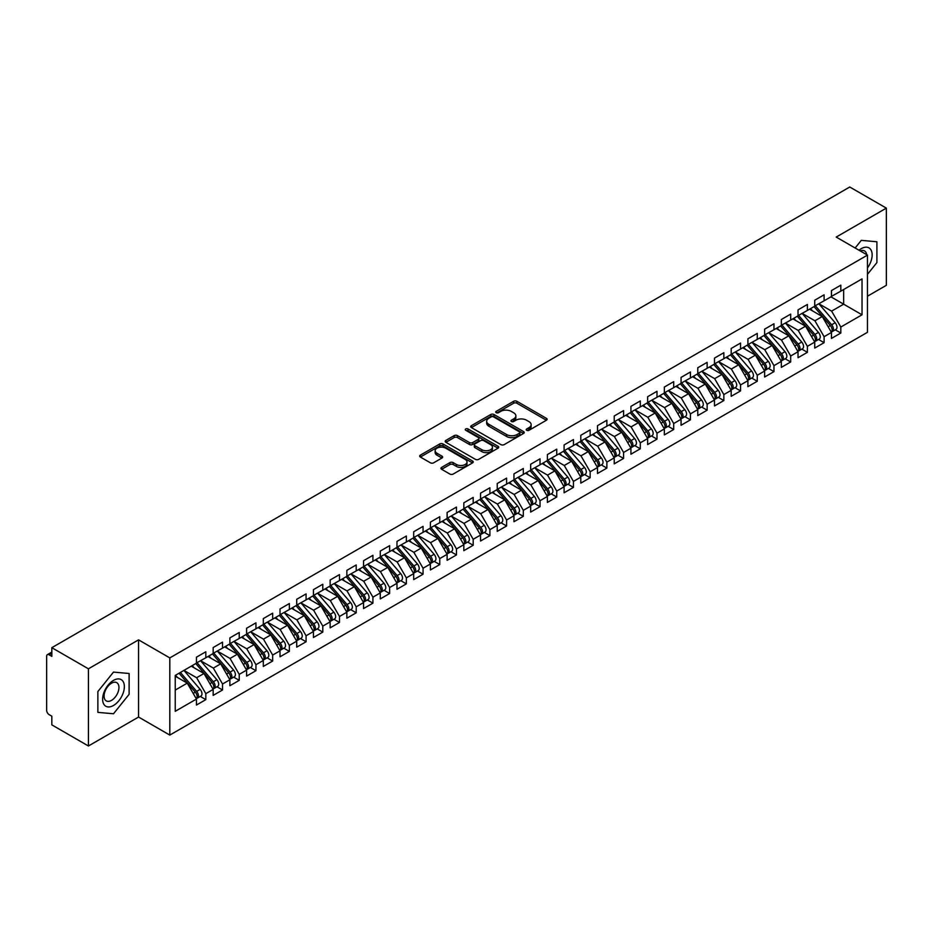 <?xml version="1.0" encoding="UTF-8"?>
<svg xmlns="http://www.w3.org/2000/svg" width="933" height="933" viewBox="0 0 933 933"><rect width="100%" height="100%" fill="white"/><g stroke="black" fill="none" stroke-linecap="round" stroke-linejoin="round"><path stroke-width="1.4" d="M526.702 430.3A1.621 0.933 0 0 0 528.999 430.3L546.423 420.235A2.321 1.341 0 0 0 547.111 419.29A2.321 1.341 0 0 0 546.423 418.346L516.905 401.295A2.321 1.341 0 0 0 513.628 401.295L496.193 411.36A1.621 0.933 0 0 0 495.726 412.024A1.621 0.933 0 0 0 496.193 412.689A1.621 0.933 0 0 0 498.49 412.689L500.753 411.383A7.417 4.28 0 0 1 511.249 411.383L513.71 412.806A7.417 4.28 0 0 1 515.879 415.838A7.417 4.28 0 0 1 513.71 418.87L511.447 420.165A1.621 0.933 0 0 0 510.969 420.83A1.621 0.933 0 0 0 511.447 421.494A1.621 0.933 0 0 0 513.745 421.494L516.007 420.188A7.417 4.28 0 0 1 526.504 420.188L528.964 421.611A7.417 4.28 0 0 1 531.134 424.643A7.417 4.28 0 0 1 528.964 427.676L526.702 428.97A1.621 0.933 0 0 0 526.224 429.635A1.621 0.933 0 0 0 526.702 430.3L526.702 428.97M441.612 467.398A2.321 1.341 0 0 0 440.936 468.343A2.321 1.341 0 0 0 441.612 469.287L449.904 474.069A2.321 1.341 0 0 0 453.181 474.069L472.541 462.896A2.321 1.341 0 0 0 473.218 461.952A2.321 1.341 0 0 0 472.541 461.007L443.012 443.956A2.321 1.341 0 0 0 439.735 443.956L420.375 455.141A2.321 1.341 0 0 0 419.698 456.085A2.321 1.341 0 0 0 420.375 457.03L430.381 462.803A2.321 1.341 0 0 0 433.658 462.803L441.95 458.021A2.321 1.341 0 0 0 442.627 457.077A2.321 1.341 0 0 0 441.95 456.132L436.982 453.263A6.204 3.58 0 0 1 435.163 450.732A6.204 3.58 0 0 1 439 447.42A6.204 3.58 0 0 1 445.764 448.202L465.194 459.421A6.204 3.58 0 0 1 467.013 461.952A6.204 3.58 0 0 1 463.188 465.264A6.204 3.58 0 0 1 456.424 464.482L453.181 462.616A2.321 1.341 0 0 0 449.904 462.616L441.612 467.398L441.612 469.287M867.468 296.216L886.35 285.311L886.35 208.129L849.753 187.008L51.828 647.689L51.828 656.365L49.157 654.826A3.545 2.041 -120 0 0 47.385 654.651A3.545 2.041 -120 0 0 46.65 656.272L46.65 710.293A3.545 2.041 -120 0 0 49.157 714.643L51.828 716.182L51.828 724.871L88.425 745.992L138.562 717.045L169.806 735.087L169.806 657.905L138.562 639.863L88.425 668.809L51.828 647.689M886.35 208.129L836.213 237.075L867.468 255.117L169.806 657.905M500.916 444.621A2.321 1.341 0 0 0 504.193 444.621L523.553 433.448A2.321 1.341 0 0 0 524.229 432.504A2.321 1.341 0 0 0 523.553 431.559L494.024 414.509A2.321 1.341 0 0 0 490.746 414.509L471.387 425.681A2.321 1.341 0 0 0 470.71 426.626A2.321 1.341 0 0 0 471.387 427.582L500.916 444.621M466.372 430.649A1.621 0.933 0 0 1 468.028 430.883L468.028 428.947L498.047 446.277A2.321 1.341 0 0 1 498.723 447.234A2.321 1.341 0 0 1 498.047 448.178L478.687 459.351A2.321 1.341 0 0 1 475.41 459.351L445.881 442.3L445.881 440.411A2.321 1.341 0 0 0 445.204 441.356A2.321 1.341 0 0 0 445.881 442.3M445.881 440.411L454.161 435.629A2.321 1.341 0 0 1 457.45 435.629L469.416 442.545A2.321 1.341 0 0 0 472.704 442.545L478.197 439.373A2.321 1.341 0 0 0 478.874 438.417A2.321 1.341 0 0 0 478.197 437.472L465.73 430.276A1.621 0.933 0 0 1 465.252 429.612A1.621 0.933 0 0 1 466.255 428.748A1.621 0.933 0 0 1 468.028 428.947M169.806 735.087L867.468 332.3L867.468 255.117M830.953 296.846L862.034 314.794L862.034 278.897L840.82 291.154L840.82 285.171L831.455 290.571L831.455 296.554L824.107 300.799L824.107 294.816L814.742 300.216L814.742 306.199L807.395 310.444L807.395 304.461L798.03 309.873L798.03 315.855L790.683 320.101L790.683 314.118L781.329 319.518L781.329 325.5L773.97 329.746L773.97 323.763L764.617 329.162L764.617 335.145L757.258 339.39L757.258 333.408L747.904 338.807L747.904 344.79L740.557 349.035L740.557 343.052L731.192 348.464L731.192 354.447L723.845 358.692L723.845 352.709L714.48 358.109L714.48 364.092L707.132 368.337L707.132 362.354L697.767 367.754L697.767 373.736L690.42 377.982L690.42 371.999L681.067 377.399L681.067 383.381L673.708 387.627L673.708 381.644L664.354 387.055L664.354 393.038L656.995 397.283L656.995 391.3L647.642 396.7L647.642 402.683L640.283 406.928L640.283 400.945L630.93 406.345L630.93 412.328L623.582 416.573L623.582 410.59L614.217 415.99L614.217 421.973L606.87 426.218L606.87 420.235L597.505 425.646L597.505 431.629L590.157 435.863L590.157 429.891L580.804 435.291L580.804 441.274L573.445 445.519L573.445 439.536L564.092 444.936L564.092 450.919L556.733 455.164L556.733 449.181L547.379 454.581L547.379 460.564L540.02 464.809L540.02 458.826L530.667 464.237L530.667 470.209L523.32 474.454L523.32 468.483L513.955 473.882L513.955 479.865L506.607 484.11L506.607 478.128L497.242 483.527L497.242 489.51L489.895 493.755L489.895 487.772L480.542 493.172L480.542 499.155L473.183 503.4L473.183 497.417L463.829 502.829L463.829 508.8L456.47 513.045L456.47 507.074L447.117 512.474L447.117 518.456L439.758 522.702L439.758 516.719L430.405 522.118L430.405 528.101L423.057 532.346L423.057 526.364L413.692 531.763L413.692 537.746L406.345 541.991L406.345 536.009L396.98 541.408L396.98 547.391L389.632 551.636L389.632 545.653L380.279 551.065L380.279 557.048L372.92 561.293L372.92 555.31L363.567 560.71L363.567 566.693L356.208 570.938L356.208 564.955L346.854 570.355L346.854 576.337L339.495 580.583L339.495 574.6L330.142 579.999L330.142 585.982L322.795 590.227L322.795 584.245L313.43 589.656L313.43 595.639L306.082 599.884L306.082 593.901L296.717 599.301L296.717 605.284L289.37 609.529L289.37 603.546L280.017 608.946L280.017 614.929L272.658 619.174L272.658 613.191L263.304 618.591L263.304 624.574L255.945 628.819L255.945 622.836L246.592 628.247L246.592 634.23L239.233 638.475L239.233 632.492L229.88 637.892L229.88 643.875L222.532 648.12L222.532 642.137L213.167 647.537L213.167 653.52L205.82 657.765L205.82 651.782L196.455 657.182L196.455 663.165L175.241 675.422L175.241 711.308L196.455 699.062L187.265 683.143L175.241 676.192M862.034 314.794L840.82 327.04L831.618 311.121L818.917 303.796M835.257 329.816L840.82 333.023L840.82 327.04M840.82 333.023L831.455 338.422L831.455 332.451L824.107 336.696L814.917 320.777L802.217 313.441L818.439 332.393L814.929 334.411A4.723 2.729 60 0 1 816.748 338.901A4.723 2.729 60 0 1 815.769 341.07A4.723 2.729 60 0 1 815.01 341.291M818.544 339.46L824.107 342.668L824.107 336.696M824.107 342.668L814.742 348.079L814.742 342.096L807.395 346.341L798.205 330.422L785.504 323.086M801.844 349.117L807.395 352.324L807.395 346.341M807.395 352.324L798.03 357.724L798.03 351.741L790.683 355.986L781.492 340.067L768.792 332.731L785.015 351.683L781.504 353.712A4.723 2.729 60 0 1 783.335 358.202A4.723 2.729 60 0 1 782.355 360.36A4.723 2.729 60 0 1 781.586 360.581M785.131 358.762L790.683 361.969L790.683 355.986M790.683 361.969L781.329 367.369L781.329 361.386L773.97 365.631L764.78 349.712L752.08 342.388L768.302 361.328L764.792 363.357A4.723 2.729 60 0 1 766.623 367.847A4.723 2.729 60 0 1 765.643 370.016A4.723 2.729 60 0 1 764.873 370.226M768.419 368.407L773.97 371.614L773.97 365.631M773.97 371.614L764.617 377.014L764.617 371.031L757.258 375.276L748.068 359.368L735.367 352.033M751.706 378.052L757.258 381.259L757.258 375.276M757.258 381.259L747.904 386.67L747.904 380.687L740.557 384.932L731.355 369.013L718.655 361.677M734.994 387.708L740.557 390.915L740.557 384.932M740.557 390.915L731.192 396.315L731.192 390.332L723.845 394.577L714.655 378.658L701.954 371.322M718.282 397.353L723.845 400.56L723.845 394.577M723.845 400.56L714.48 405.96L714.48 399.977L707.132 404.222L697.942 388.303L685.242 380.979M701.581 406.998L707.132 410.205L707.132 404.222M707.132 410.205L697.767 415.605L697.767 409.622L690.42 413.867L681.23 397.948L668.529 390.624M684.869 416.643L690.42 419.85L690.42 413.867M690.42 419.85L681.067 425.261L681.067 419.279L673.708 423.524L664.518 407.604L651.817 400.269L668.04 419.22L664.529 421.238A4.723 2.729 60 0 1 666.36 425.74A4.723 2.729 60 0 1 665.381 427.897A4.723 2.729 60 0 1 664.611 428.119M668.156 426.299L673.708 429.507L673.708 423.524M673.708 429.507L664.354 434.906L664.354 428.923L656.995 433.169L647.805 417.249L635.105 409.914L651.327 428.865L647.817 430.894A4.723 2.729 60 0 1 649.648 435.384A4.723 2.729 60 0 1 648.668 437.542A4.723 2.729 60 0 1 647.899 437.764M651.444 435.944L656.995 439.151L656.995 433.169M656.995 439.151L647.642 444.551L647.642 438.568L640.283 442.813L631.093 426.894L618.392 419.558L634.615 438.51L631.116 440.539A4.723 2.729 60 0 1 632.936 445.029A4.723 2.729 60 0 1 631.956 447.199A4.723 2.729 60 0 1 631.198 447.408M634.732 445.589L640.283 448.796L640.283 442.813M640.283 448.796L630.93 454.196L630.93 448.213L623.582 452.458L614.392 436.539L601.692 429.215L617.914 448.155L614.404 450.184A4.723 2.729 60 0 1 616.223 454.674A4.723 2.729 60 0 1 615.244 456.843A4.723 2.729 60 0 1 614.485 457.065M618.019 455.234L623.582 458.441L623.582 452.458M623.582 458.441L614.217 463.853L614.217 457.87L606.87 462.115L597.68 446.196L584.979 438.86M601.319 464.891L606.87 468.098L606.87 462.115M606.87 468.098L597.505 473.498L597.505 467.515L590.157 471.76L580.967 455.84L568.267 448.505M584.606 474.535L590.157 477.743L590.157 471.76M590.157 477.743L580.804 483.142L580.804 477.16L573.445 481.405L564.255 465.485L551.555 458.15M567.894 484.18L573.445 487.388L573.445 481.405M573.445 487.388L564.092 492.787L564.092 486.804L556.733 491.05L547.543 475.13L534.842 467.806M551.181 493.825L556.733 497.032L556.733 491.05M556.733 497.032L547.379 502.432L547.379 496.461L540.02 500.706L530.83 484.787L518.13 477.451L534.352 496.403L530.854 498.42A4.723 2.729 60 0 1 532.673 502.91A4.723 2.729 60 0 1 531.693 505.08A4.723 2.729 60 0 1 530.935 505.301M534.469 503.482L540.02 506.677L540.02 500.706M540.02 506.677L530.667 512.089L530.667 506.106L523.32 510.351L514.13 494.432L501.429 487.096L517.652 506.048L514.141 508.077A4.723 2.729 60 0 1 515.961 512.567A4.723 2.729 60 0 1 514.981 514.724A4.723 2.729 60 0 1 514.223 514.946M517.757 513.127L523.32 516.334L523.32 510.351M523.32 516.334L513.955 521.734L513.955 515.751L506.607 519.996L497.417 504.077L484.717 496.741L500.939 515.692L497.429 517.722A4.723 2.729 60 0 1 499.248 522.212A4.723 2.729 60 0 1 498.269 524.381A4.723 2.729 60 0 1 497.511 524.591M501.056 522.772L506.607 525.979L506.607 519.996M506.607 525.979L497.242 531.378L497.242 525.396L489.895 529.641L480.705 513.721L468.004 506.397M484.344 532.416L489.895 535.624L489.895 529.641M489.895 535.624L480.542 541.023L480.542 535.052L473.183 539.297L463.993 523.378L451.292 516.042L467.515 534.994L464.004 537.011A4.723 2.729 60 0 1 465.835 541.502A4.723 2.729 60 0 1 464.856 543.671A4.723 2.729 60 0 1 464.086 543.892M467.631 542.061L473.183 545.269L473.183 539.297M473.183 545.269L463.829 550.68L463.829 544.697L456.47 548.942L447.28 533.023L434.58 525.687M450.919 551.718L456.47 554.925L456.47 548.942M456.47 554.925L447.117 560.325L447.117 554.342L439.758 558.587L430.568 542.668L417.867 535.332M434.207 561.363L439.758 564.57L439.758 558.587M439.758 564.57L430.405 569.97L430.405 563.987L423.057 568.232L413.867 552.313L401.167 544.989M417.494 571.008L423.057 574.215L423.057 568.232M423.057 574.215L413.692 579.615L413.692 573.643L406.345 577.889L397.155 561.969L384.454 554.634M400.793 580.653L406.345 583.86L406.345 577.889M406.345 583.86L396.98 589.271L396.98 583.288L389.632 587.533L380.442 571.614L367.742 564.278L383.964 583.23L380.454 585.248A4.723 2.729 60 0 1 382.285 589.749A4.723 2.729 60 0 1 381.305 591.907A4.723 2.729 60 0 1 380.536 592.128M384.081 590.309L389.632 593.516L389.632 587.533M389.632 593.516L380.279 598.916L380.279 592.933L372.92 597.178L363.73 581.259L351.03 573.923M367.369 599.954L372.92 603.161L372.92 597.178M372.92 603.161L363.567 608.561L363.567 602.578L356.208 606.823L347.018 590.904L334.317 583.58L350.54 602.52L347.029 604.549A4.723 2.729 60 0 1 348.86 609.039A4.723 2.729 60 0 1 347.881 611.208A4.723 2.729 60 0 1 347.111 611.418M350.656 609.599L356.208 612.806L356.208 606.823M356.208 612.806L346.854 618.206L346.854 612.223L339.495 616.468L330.305 600.56L317.605 593.225M333.944 619.244L339.495 622.451L339.495 616.468M339.495 622.451L330.142 627.862L330.142 621.879L322.795 626.125L313.605 610.205L300.904 602.87L317.127 621.821L313.616 623.839A4.723 2.729 60 0 1 315.436 628.341A4.723 2.729 60 0 1 314.456 630.498A4.723 2.729 60 0 1 313.698 630.72M317.232 628.9L322.795 632.107L322.795 626.125M322.795 632.107L313.43 637.507L313.43 631.524L306.082 635.77L296.892 619.85L284.192 612.515M300.531 638.545L306.082 641.752L306.082 635.77M306.082 641.752L296.717 647.152L296.717 641.169L289.37 645.414L280.18 629.495L267.479 622.171L283.702 641.111L280.192 643.14A4.723 2.729 60 0 1 282.011 647.63A4.723 2.729 60 0 1 281.043 649.8A4.723 2.729 60 0 1 280.273 650.009M283.819 648.19L289.37 651.397L289.37 645.414M289.37 651.397L280.017 656.797L280.017 650.814L272.658 655.059L263.468 639.14L250.767 631.816L266.99 650.756L263.479 652.785A4.723 2.729 60 0 1 265.31 657.275A4.723 2.729 60 0 1 264.331 659.444A4.723 2.729 60 0 1 263.561 659.666M267.106 657.835L272.658 661.042L272.658 655.059M272.658 661.042L263.304 666.454L263.304 660.471L255.945 664.716L246.755 648.797L234.055 641.461M250.394 667.492L255.945 670.699L255.945 664.716M255.945 670.699L246.592 676.098L246.592 670.116L239.233 674.361L230.043 658.441L217.342 651.106L233.565 670.057L230.066 672.087A4.723 2.729 60 0 1 231.885 676.577A4.723 2.729 60 0 1 230.906 678.734A4.723 2.729 60 0 1 230.136 678.956M233.682 677.136L239.233 680.344L239.233 674.361M239.233 680.344L229.88 685.743L229.88 679.76L222.532 684.006L213.342 668.086L200.642 660.751M216.969 686.781L222.532 689.988L222.532 684.006M222.532 689.988L213.167 695.388L213.167 689.405L205.82 693.651L196.63 677.731L183.929 670.407L200.152 689.347L196.641 691.376A4.723 2.729 60 0 1 198.461 695.866A4.723 2.729 60 0 1 197.481 698.036A4.723 2.729 60 0 1 196.723 698.257M200.268 696.426L205.82 699.633L205.82 693.651M205.82 699.633L196.455 705.045L196.455 699.062M196.455 662.978L205.82 657.765M175.241 690.082L187.265 683.143M213.167 653.322L222.532 648.12M196.63 677.731L203.977 673.486L191.277 666.162M213.167 689.405L203.977 673.486M229.88 643.677L239.233 638.475M213.342 668.086L220.689 663.841L207.989 656.505M229.88 679.76L220.689 663.841M246.592 634.032L255.945 628.819M230.043 658.441L237.402 654.196L224.701 646.861M246.592 670.116L237.402 654.196M263.304 624.387L272.658 619.174M246.755 648.797L254.114 644.551L241.414 637.216M263.304 660.471L254.114 644.551M280.017 614.742L289.37 609.529M263.468 639.14L270.815 634.895L258.126 627.571M280.017 650.814L270.815 634.895M296.717 605.085L306.082 599.884M280.18 629.495L287.527 625.25L274.827 617.926M296.717 641.169L287.527 625.25M313.43 595.441L322.795 590.227M296.892 619.85L304.24 615.605L291.539 608.269M313.43 631.524L304.24 615.605M330.142 585.796L339.495 580.583M313.605 610.205L320.952 605.96L308.252 598.624M330.142 621.879L320.952 605.96M346.854 576.151L356.208 570.938M330.305 600.56L337.664 596.315L324.964 588.98M346.854 612.223L337.664 596.315M363.567 566.494L372.92 561.293M347.018 590.904L354.377 586.659L341.676 579.335M363.567 602.578L354.377 586.659M380.279 556.849L389.632 551.636M363.73 581.259L371.089 577.014L358.389 569.678M380.279 592.933L371.089 577.014M396.98 547.204L406.345 541.991M380.442 571.614L387.79 567.369L375.089 560.033M396.98 583.288L387.79 567.369M413.692 537.56L423.057 532.346M397.155 561.969L404.502 557.724L391.802 550.388M413.692 573.643L404.502 557.724M430.405 527.903L439.758 522.702M413.867 552.313L421.215 548.068L408.514 540.743M430.405 563.987L421.215 548.068M447.117 518.258L456.47 513.045M430.568 542.668L437.927 538.423L425.226 531.087M447.117 554.342L437.927 538.423M463.829 508.613L473.183 503.4M447.28 533.023L454.639 528.778L441.939 521.442M463.829 544.697L454.639 528.778M480.542 498.968L489.895 493.755M463.993 523.378L471.352 519.133L458.651 511.797M480.542 535.052L471.352 519.133M497.242 489.312L506.607 484.11M480.705 513.721L488.052 509.476L475.352 502.152M497.242 525.396L488.052 509.476M513.955 479.667L523.32 474.454M497.417 504.077L504.765 499.831L492.064 492.496M513.955 515.751L504.765 499.831M530.667 470.022L540.02 464.809M514.13 494.432L521.477 490.187L508.777 482.851M530.667 506.106L521.477 490.187M547.379 460.377L556.733 455.164M530.83 484.787L538.189 480.542L525.489 473.206M547.379 496.461L538.189 480.542M564.092 450.721L573.445 445.519M547.543 475.13L554.902 470.885L542.201 463.561M564.092 486.804L554.902 470.885M580.804 441.076L590.157 435.863M564.255 465.485L571.614 461.24L558.914 453.904M580.804 477.16L571.614 461.24M597.505 431.431L606.87 426.218M580.967 455.84L588.315 451.595L575.614 444.26M597.505 467.515L588.315 451.595M614.217 421.786L623.582 416.573M597.68 446.196L605.027 441.95L592.327 434.615M614.217 457.87L605.027 441.95M630.93 412.129L640.283 406.928M614.392 436.539L621.74 432.294L609.039 424.97M630.93 448.213L621.74 432.294M647.642 402.485L656.995 397.283M631.093 426.894L638.452 422.649L625.751 415.313M647.642 438.568L638.452 422.649M664.354 392.84L673.708 387.627M647.805 417.249L655.164 413.004L642.464 405.668M664.354 428.923L655.164 413.004M681.067 383.195L690.42 377.982M664.518 407.604L671.877 403.359L659.176 396.024M681.067 419.279L671.877 403.359M697.767 373.55L707.132 368.337M681.23 397.948L688.577 393.703L675.877 386.379M697.767 409.622L688.577 393.703M714.48 363.893L723.845 358.692M697.942 388.303L705.29 384.058L692.589 376.734M714.48 399.977L705.29 384.058M731.192 354.248L740.557 349.035M714.655 378.658L722.002 374.413L709.302 367.077M731.192 390.332L722.002 374.413M747.904 344.604L757.258 339.39M731.355 369.013L738.714 364.768L726.014 357.432M747.904 380.687L738.714 364.768M764.617 334.959L773.97 329.746M748.068 359.368L755.427 355.123L742.726 347.787M764.617 371.031L755.427 355.123M781.329 325.302L790.683 320.101M764.78 349.712L772.139 345.467L759.439 338.143M781.329 361.386L772.139 345.467M798.03 315.657L807.395 310.444M781.492 340.067L788.84 335.822L776.139 328.486M798.03 351.741L788.84 335.822M814.742 306.012L824.107 300.799M798.205 330.422L805.552 326.177L792.852 318.841M814.742 342.096L805.552 326.177M831.455 296.367L840.82 291.154M831.618 311.121L843.654 304.181L843.654 289.51L862.034 278.897M814.917 320.777L822.265 316.532L809.564 309.196M831.455 332.451L822.265 316.532M88.425 668.809L88.425 745.992M861.287 240.364L855.141 248.003L861.287 240.364L876.903 241.764L861.287 240.364M876.903 262.593L876.903 241.764L876.903 262.593L867.468 274.337L876.903 262.593M138.562 717.045L138.562 639.863M129.116 694.327L129.116 673.498L113.488 672.098L97.872 691.54L97.872 712.369L113.488 713.768L129.116 694.327L113.488 713.768L97.872 712.369L97.872 691.54L113.488 672.098L129.116 673.498L129.116 694.327M527.355 430.533L528.964 429.6A7.417 4.28 0 0 0 531.134 426.568L531.134 424.643M515.879 415.838L515.879 417.762A7.417 4.28 0 0 1 513.71 420.795L512.1 421.728M546.4 420.258L516.905 403.231A2.321 1.341 0 0 0 513.628 403.231L496.846 412.911M523.518 433.472L494.024 416.445A2.321 1.341 0 0 0 490.746 416.445L471.422 427.594L471.387 425.681M519.448 433.169A1.621 0.933 0 0 0 519.926 432.504A1.621 0.933 0 0 0 519.448 431.839L493.534 416.876A1.621 0.933 0 0 0 491.236 416.876L488.857 418.252A7.417 4.28 0 0 0 486.676 421.284A7.417 4.28 0 0 0 488.857 424.305L506.572 434.533A7.417 4.28 0 0 0 517.069 434.533L519.448 433.169L519.448 435.093A1.621 0.933 0 0 0 519.926 434.428L519.926 432.504M486.676 421.284L486.676 423.209A7.417 4.28 0 0 0 488.857 426.241L488.857 424.305M519.448 435.093L517.069 436.469A7.417 4.28 0 0 1 506.572 436.469L488.857 426.241M445.916 442.324L454.161 437.554L454.161 435.629M478.874 438.417L478.874 440.353A2.321 1.341 0 0 1 478.197 441.297L472.704 444.47A2.321 1.341 0 0 1 469.416 444.47L457.45 437.554A2.321 1.341 0 0 0 454.161 437.554M468.028 430.883L498.012 448.19M481.848 449.718A6.204 3.58 0 0 0 488.6 450.487A6.204 3.58 0 0 0 492.437 447.175A6.204 3.58 0 0 0 490.618 444.644L483.772 440.691A2.321 1.341 0 0 0 480.495 440.691L474.99 443.863A2.321 1.341 0 0 0 474.314 444.808A2.321 1.341 0 0 0 474.99 445.764L481.848 449.718L481.848 451.642A6.204 3.58 0 0 0 488.6 452.423A6.204 3.58 0 0 0 492.437 449.111L492.437 447.175M474.314 444.808L474.314 446.744A2.321 1.341 0 0 0 474.99 447.688L474.99 445.764M481.848 451.642L474.99 447.688M467.013 461.952L467.013 463.888A6.204 3.58 0 0 1 463.188 467.188A6.204 3.58 0 0 1 456.424 466.418L453.181 464.541A2.321 1.341 0 0 0 449.904 464.541L441.647 469.311M435.163 450.732L435.163 452.657A6.204 3.58 0 0 0 436.982 455.199L436.982 453.263M441.915 458.045L436.982 455.199M472.506 462.92L443.012 445.892A2.321 1.341 0 0 0 439.735 445.892L420.41 457.042M815.395 305.826L831.641 324.766A4.723 2.729 60 0 1 833.461 329.256A4.723 2.729 60 0 1 832.481 331.425L835.991 329.396A4.723 2.729 -120 0 0 836.971 327.226A4.723 2.729 -120 0 0 835.152 322.736L818.906 303.808M832.481 331.425A4.723 2.729 60 0 1 831.723 331.635M814.054 306.607L830.3 325.535A4.723 2.729 60 0 1 832.119 330.025A4.723 2.729 60 0 1 831.268 332.113M812.468 310.876L810.544 308.625M815.769 341.07L819.279 339.041A4.723 2.729 -120 0 0 820.259 336.883A4.723 2.729 -120 0 0 818.439 332.393M797.342 316.252L813.588 335.18A4.723 2.729 60 0 1 815.419 339.682A4.723 2.729 60 0 1 814.556 341.77M795.767 320.52L793.831 318.281M798.683 315.482L814.929 334.411M781.971 325.127L798.216 344.055A4.723 2.729 60 0 1 800.036 348.557A4.723 2.729 60 0 1 799.056 350.715L802.567 348.685A4.723 2.729 -120 0 0 803.546 346.528A4.723 2.729 -120 0 0 801.727 342.038L785.481 323.098M799.056 350.715A4.723 2.729 60 0 1 798.298 350.936M780.629 325.897L796.875 344.837A4.723 2.729 60 0 1 798.706 349.327A4.723 2.729 60 0 1 797.843 351.414M779.055 330.165L777.131 327.926M782.355 360.36L785.866 358.342A4.723 2.729 -120 0 0 786.834 356.173A4.723 2.729 -120 0 0 785.015 351.683M763.929 335.542L780.163 354.482A4.723 2.729 60 0 1 781.994 358.972A4.723 2.729 60 0 1 781.131 361.059M762.343 339.81L760.418 337.571M765.258 334.772L781.504 353.712M765.643 370.016L769.154 367.987A4.723 2.729 -120 0 0 770.133 365.818A4.723 2.729 -120 0 0 768.302 361.328M747.216 345.198L763.462 364.127A4.723 2.729 60 0 1 765.282 368.617A4.723 2.729 60 0 1 764.419 370.704M745.63 349.467L743.706 347.216M748.546 344.417L764.792 363.357M867.468 267.934A15.36 8.864 120 0 0 871.655 251.467A15.36 8.864 120 0 0 861.287 248.656A15.36 8.864 120 0 0 859.013 250.242M866.675 254.662A10.52 6.076 120 0 0 864.564 250.954A10.52 6.076 120 0 0 860.296 250.977M113.488 705.476A15.36 8.864 120 0 0 124.357 686.665A15.36 8.864 120 0 0 113.488 680.39A15.36 8.864 120 0 0 102.63 699.202A15.36 8.864 120 0 0 113.488 705.476M111.517 700.38A10.52 6.076 120 0 0 118.386 691.108A10.52 6.076 120 0 0 116.777 682.688A10.52 6.076 120 0 0 111.517 683.201A10.52 6.076 120 0 0 104.648 692.473A10.52 6.076 120 0 0 106.257 700.893A10.52 6.076 120 0 0 111.517 700.38M731.845 354.074L748.079 373.002A4.723 2.729 60 0 1 749.91 377.492A4.723 2.729 60 0 1 748.931 379.661L752.441 377.632A4.723 2.729 -120 0 0 753.421 375.474A4.723 2.729 -120 0 0 751.59 370.972L735.344 352.044M748.931 379.661A4.723 2.729 60 0 1 748.161 379.883M730.504 354.843L746.75 373.771A4.723 2.729 60 0 1 748.569 378.273A4.723 2.729 60 0 1 747.718 380.349M728.918 359.112L726.994 356.861M715.133 363.718L731.379 382.647A4.723 2.729 60 0 1 733.198 387.148A4.723 2.729 60 0 1 732.218 389.306L735.729 387.277A4.723 2.729 -120 0 0 736.708 385.119A4.723 2.729 -120 0 0 734.877 380.629L718.643 361.689M732.218 389.306A4.723 2.729 60 0 1 731.46 389.527M713.792 364.488L730.038 383.428A4.723 2.729 60 0 1 731.857 387.918A4.723 2.729 60 0 1 731.005 390.006M712.206 368.757L710.281 366.517M698.42 373.363L714.666 392.303A4.723 2.729 60 0 1 716.486 396.793A4.723 2.729 60 0 1 715.506 398.951L719.016 396.933A4.723 2.729 -120 0 0 719.996 394.764A4.723 2.729 -120 0 0 718.177 390.274L701.931 371.334M715.506 398.951A4.723 2.729 60 0 1 714.748 399.172M697.079 374.133L713.325 393.073A4.723 2.729 60 0 1 715.156 397.563A4.723 2.729 60 0 1 714.293 399.651M695.505 378.401L693.569 376.162M681.708 383.008L697.954 401.948A4.723 2.729 60 0 1 699.773 406.438A4.723 2.729 60 0 1 698.794 408.607L702.304 406.578A4.723 2.729 -120 0 0 703.284 404.409A4.723 2.729 -120 0 0 701.464 399.919L685.219 380.991M698.794 408.607A4.723 2.729 60 0 1 698.036 408.817M680.367 383.778L696.613 402.718A4.723 2.729 60 0 1 698.444 407.208A4.723 2.729 60 0 1 697.581 409.295M678.792 388.058L676.868 385.807M664.996 392.665L681.242 411.593A4.723 2.729 60 0 1 683.073 416.083A4.723 2.729 60 0 1 682.093 418.252L685.603 416.223A4.723 2.729 -120 0 0 686.571 414.065A4.723 2.729 -120 0 0 684.752 409.564L668.506 390.635M682.093 418.252A4.723 2.729 60 0 1 681.323 418.474M663.666 393.434L679.9 412.363A4.723 2.729 60 0 1 681.731 416.864A4.723 2.729 60 0 1 680.868 418.94M662.08 397.703L660.156 395.452M665.381 427.897L668.891 425.868A4.723 2.729 -120 0 0 669.871 423.71A4.723 2.729 -120 0 0 668.04 419.22M646.954 403.079L663.2 422.019A4.723 2.729 60 0 1 665.019 426.509A4.723 2.729 60 0 1 664.156 428.597M645.368 407.348L643.443 405.109M648.283 402.31L664.529 421.238M648.668 437.542L652.179 435.524A4.723 2.729 -120 0 0 653.158 433.355A4.723 2.729 -120 0 0 651.327 428.865M630.241 412.724L646.487 431.664A4.723 2.729 60 0 1 648.307 436.154A4.723 2.729 60 0 1 647.455 438.242M628.655 416.993L626.731 414.753M631.583 411.954L647.817 430.894M631.956 447.199L635.466 445.169A4.723 2.729 -120 0 0 636.446 443A4.723 2.729 -120 0 0 634.615 438.51M613.529 422.369L629.775 441.309A4.723 2.729 60 0 1 631.594 445.799A4.723 2.729 60 0 1 630.743 447.887M611.943 426.649L610.019 424.398M614.87 421.599L631.116 440.539M615.244 456.843L618.754 454.814A4.723 2.729 -120 0 0 619.734 452.657A4.723 2.729 -120 0 0 617.914 448.155M596.817 432.026L613.063 450.954A4.723 2.729 60 0 1 614.894 455.444A4.723 2.729 60 0 1 614.031 457.532M595.242 436.294L593.306 434.043M598.158 431.244L614.404 450.184M581.446 440.901L597.691 459.829A4.723 2.729 60 0 1 599.511 464.331A4.723 2.729 60 0 1 598.531 466.488L602.042 464.459A4.723 2.729 -120 0 0 603.021 462.301A4.723 2.729 -120 0 0 601.202 457.811L584.956 438.872M598.531 466.488A4.723 2.729 60 0 1 597.773 466.71M580.104 441.671L596.35 460.61A4.723 2.729 60 0 1 598.181 465.101A4.723 2.729 60 0 1 597.318 467.188M578.53 445.939L576.606 443.7M564.733 450.546L580.979 469.486A4.723 2.729 60 0 1 582.81 473.976A4.723 2.729 60 0 1 581.83 476.133L585.329 474.116A4.723 2.729 -120 0 0 586.309 471.946A4.723 2.729 -120 0 0 584.49 467.456L568.244 448.516M581.83 476.133A4.723 2.729 60 0 1 581.061 476.355M563.404 451.315L579.638 470.255A4.723 2.729 60 0 1 581.469 474.745A4.723 2.729 60 0 1 580.606 476.833M561.818 455.584L559.893 453.345M548.021 460.191L564.267 479.13A4.723 2.729 60 0 1 566.098 483.621A4.723 2.729 60 0 1 565.118 485.79L568.629 483.761A4.723 2.729 -120 0 0 569.608 481.591A4.723 2.729 -120 0 0 567.777 477.101L551.531 458.161M565.118 485.79A4.723 2.729 60 0 1 564.348 486M546.691 460.96L562.937 479.9A4.723 2.729 60 0 1 564.757 484.39A4.723 2.729 60 0 1 563.894 486.478M545.105 465.24L543.181 462.99M531.32 469.835L547.554 488.775A4.723 2.729 60 0 1 549.385 493.265A4.723 2.729 60 0 1 548.406 495.435L551.916 493.405A4.723 2.729 -120 0 0 552.896 491.248A4.723 2.729 -120 0 0 551.065 486.746L534.819 467.818M548.406 495.435A4.723 2.729 60 0 1 547.636 495.656M529.979 470.617L546.225 489.545A4.723 2.729 60 0 1 548.044 494.035A4.723 2.729 60 0 1 547.193 496.123M528.393 474.885L526.469 472.634M531.693 505.08L535.204 503.05A4.723 2.729 -120 0 0 536.183 500.893A4.723 2.729 -120 0 0 534.352 496.403M513.267 480.262L529.512 499.202A4.723 2.729 60 0 1 531.332 503.692A4.723 2.729 60 0 1 530.48 505.779M511.681 484.53L509.756 482.291M514.608 479.492L530.854 498.42M514.981 514.724L518.491 512.707A4.723 2.729 -120 0 0 519.471 510.538A4.723 2.729 -120 0 0 517.652 506.048M496.554 489.907L512.8 508.847A4.723 2.729 60 0 1 514.631 513.337A4.723 2.729 60 0 1 513.768 515.424M494.968 494.175L493.044 491.936M497.895 489.137L514.141 508.077M498.269 524.381L501.779 522.352A4.723 2.729 -120 0 0 502.759 520.182A4.723 2.729 -120 0 0 500.939 515.692M479.842 499.552L496.088 518.491A4.723 2.729 60 0 1 497.919 522.981A4.723 2.729 60 0 1 497.056 525.069M478.267 503.832L476.343 501.581M481.183 498.782L497.429 517.722M464.471 508.427L480.717 527.367A4.723 2.729 60 0 1 482.548 531.857A4.723 2.729 60 0 1 481.568 534.026L485.067 531.997A4.723 2.729 -120 0 0 486.046 529.827A4.723 2.729 -120 0 0 484.227 525.337L467.981 506.409M481.568 534.026A4.723 2.729 60 0 1 480.798 534.247M463.141 509.208L479.375 528.136A4.723 2.729 60 0 1 481.206 532.626A4.723 2.729 60 0 1 480.343 534.714M461.555 513.477L459.631 511.226M464.856 543.671L468.366 541.641A4.723 2.729 -120 0 0 469.346 539.484A4.723 2.729 -120 0 0 467.515 534.994M446.429 518.853L462.675 537.781A4.723 2.729 60 0 1 464.494 542.283A4.723 2.729 60 0 1 463.631 544.371M444.843 523.121L442.918 520.882M447.758 518.083L464.004 537.011M431.058 527.728L447.292 546.668A4.723 2.729 60 0 1 449.123 551.158A4.723 2.729 60 0 1 448.143 553.316L451.654 551.298A4.723 2.729 -120 0 0 452.633 549.129A4.723 2.729 -120 0 0 450.802 544.639L434.556 525.699M448.143 553.316A4.723 2.729 60 0 1 447.374 553.537M429.716 528.498L445.962 547.438A4.723 2.729 60 0 1 447.782 551.928A4.723 2.729 60 0 1 446.93 554.015M428.13 532.766L426.206 530.527M414.345 537.373L430.591 556.313A4.723 2.729 60 0 1 432.411 560.803A4.723 2.729 60 0 1 431.431 562.961L434.941 560.943A4.723 2.729 -120 0 0 435.921 558.774A4.723 2.729 -120 0 0 434.09 554.284L417.856 535.344M431.431 562.961A4.723 2.729 60 0 1 430.661 563.182M413.004 538.143L429.25 557.083A4.723 2.729 60 0 1 431.069 561.573A4.723 2.729 60 0 1 430.218 563.66M411.418 542.423L409.494 540.172M397.633 547.018L413.879 565.958A4.723 2.729 60 0 1 415.698 570.448A4.723 2.729 60 0 1 414.719 572.617L418.229 570.588A4.723 2.729 -120 0 0 419.209 568.419A4.723 2.729 -120 0 0 417.389 563.929L401.143 545M414.719 572.617A4.723 2.729 60 0 1 413.96 572.827M396.292 547.799L412.538 566.728A4.723 2.729 60 0 1 414.369 571.218A4.723 2.729 60 0 1 413.506 573.305M394.706 552.068L392.781 549.817M380.921 556.674L397.166 575.603A4.723 2.729 60 0 1 398.986 580.093A4.723 2.729 60 0 1 398.006 582.262L401.517 580.233A4.723 2.729 -120 0 0 402.496 578.075A4.723 2.729 -120 0 0 400.677 573.585L384.431 554.645M398.006 582.262A4.723 2.729 60 0 1 397.248 582.484M379.579 557.444L395.825 576.372A4.723 2.729 60 0 1 397.656 580.874A4.723 2.729 60 0 1 396.793 582.962M378.005 561.713L376.081 559.473M381.305 591.907L384.804 589.878A4.723 2.729 -120 0 0 385.784 587.72A4.723 2.729 -120 0 0 383.964 583.23M362.879 567.089L379.113 586.029A4.723 2.729 60 0 1 380.944 590.519A4.723 2.729 60 0 1 380.081 592.607M361.293 571.358L359.368 569.118M364.208 566.319L380.454 585.248M347.496 575.964L363.742 594.904A4.723 2.729 60 0 1 365.573 599.394A4.723 2.729 60 0 1 364.593 601.552L368.103 599.534A4.723 2.729 -120 0 0 369.083 597.365A4.723 2.729 -120 0 0 367.252 592.875L351.006 573.935M364.593 601.552A4.723 2.729 60 0 1 363.823 601.773M346.166 576.734L362.412 595.674A4.723 2.729 60 0 1 364.232 600.164A4.723 2.729 60 0 1 363.369 602.251M344.58 581.002L342.656 578.763M347.881 611.208L351.391 609.179A4.723 2.729 -120 0 0 352.371 607.01A4.723 2.729 -120 0 0 350.54 602.52M329.454 586.39L345.7 605.319A4.723 2.729 60 0 1 347.519 609.809A4.723 2.729 60 0 1 346.668 611.896M327.868 590.659L325.944 588.408M330.795 585.609L347.029 604.549M314.083 595.266L330.329 614.194A4.723 2.729 60 0 1 332.148 618.684A4.723 2.729 60 0 1 331.168 620.853L334.679 618.824A4.723 2.729 -120 0 0 335.658 616.666A4.723 2.729 -120 0 0 333.827 612.165L317.593 593.236M331.168 620.853A4.723 2.729 60 0 1 330.399 621.075M312.742 596.035L328.987 614.964A4.723 2.729 60 0 1 330.807 619.465A4.723 2.729 60 0 1 329.955 621.541M311.156 600.304L309.231 598.053M314.456 630.498L317.966 628.469A4.723 2.729 -120 0 0 318.946 626.311A4.723 2.729 -120 0 0 317.127 621.821M296.029 605.68L312.275 624.62A4.723 2.729 60 0 1 314.106 629.11A4.723 2.729 60 0 1 313.243 631.198M294.443 609.949L292.519 607.71M297.37 604.911L313.616 623.839M280.658 614.555L296.904 633.495A4.723 2.729 60 0 1 298.723 637.985A4.723 2.729 60 0 1 297.744 640.143L301.254 638.125A4.723 2.729 -120 0 0 302.234 635.956A4.723 2.729 -120 0 0 300.414 631.466L284.168 612.526M297.744 640.143A4.723 2.729 60 0 1 296.986 640.365M279.317 615.325L295.563 634.265A4.723 2.729 60 0 1 297.394 638.755A4.723 2.729 60 0 1 296.531 640.843M277.742 619.594L275.806 617.354M281.043 649.8L284.542 647.77A4.723 2.729 -120 0 0 285.521 645.601A4.723 2.729 -120 0 0 283.702 641.111M262.616 624.97L278.85 643.91A4.723 2.729 60 0 1 280.681 648.4A4.723 2.729 60 0 1 279.818 650.488M261.03 629.25L259.106 626.999M263.946 624.2L280.192 643.14M264.331 659.444L267.841 657.415A4.723 2.729 -120 0 0 268.821 655.258A4.723 2.729 -120 0 0 266.99 650.756M245.904 634.627L262.15 653.555A4.723 2.729 60 0 1 263.969 658.057A4.723 2.729 60 0 1 263.106 660.132M244.318 638.895L242.393 636.644M247.233 633.857L263.479 652.785M230.533 643.502L246.767 662.43A4.723 2.729 60 0 1 248.598 666.932A4.723 2.729 60 0 1 247.618 669.089L251.129 667.06A4.723 2.729 -120 0 0 252.108 664.902A4.723 2.729 -120 0 0 250.277 660.412L234.031 641.472M247.618 669.089A4.723 2.729 60 0 1 246.848 669.311M229.191 644.271L245.437 663.211A4.723 2.729 60 0 1 247.257 667.701A4.723 2.729 60 0 1 246.405 669.789M227.605 648.54L225.681 646.301M230.906 678.734L234.416 676.717A4.723 2.729 -120 0 0 235.396 674.547A4.723 2.729 -120 0 0 233.565 670.057M212.479 653.916L228.725 672.856A4.723 2.729 60 0 1 230.544 677.346A4.723 2.729 60 0 1 229.693 679.434M210.893 658.185L208.969 655.946M213.82 653.147L230.066 672.087M197.108 662.792L213.354 681.731A4.723 2.729 60 0 1 215.173 686.221A4.723 2.729 60 0 1 214.193 688.391L217.704 686.361A4.723 2.729 -120 0 0 218.684 684.192A4.723 2.729 -120 0 0 216.864 679.702L200.618 660.774M214.193 688.391A4.723 2.729 60 0 1 213.435 688.601M195.767 663.561L212.013 682.501A4.723 2.729 60 0 1 213.844 686.991A4.723 2.729 60 0 1 212.981 689.079M194.181 667.841L192.256 665.591M197.481 698.036L200.992 696.006A4.723 2.729 -120 0 0 201.971 693.849A4.723 2.729 -120 0 0 200.152 689.347M179.054 673.218L195.3 692.146A4.723 2.729 60 0 1 197.131 696.636A4.723 2.729 60 0 1 196.268 698.724M177.48 677.486L175.544 675.235M180.396 672.436L196.641 691.376M51.828 653.275L49.157 654.826M528.964 429.6L528.964 427.676M511.447 421.494L511.447 420.165M513.71 420.795L513.71 418.87M496.193 412.689L496.193 411.36M513.628 403.231L513.628 401.295M516.905 403.231L516.905 401.295M546.423 420.235L546.423 418.346M490.746 416.445L490.746 414.509M494.024 416.445L494.024 414.509M523.553 433.448L523.553 431.559M506.572 436.469L506.572 434.533M517.069 436.469L517.069 434.533M457.45 437.554L457.45 435.629M469.416 444.47L469.416 442.545M472.704 444.47L472.704 442.545M478.197 441.297L478.197 439.373M498.047 448.178L498.047 446.277M449.904 464.541L449.904 462.616M453.181 464.541L453.181 462.616M456.424 466.418L456.424 464.482M441.95 458.021L441.95 456.132M420.375 457.03L420.375 455.141M439.735 445.892L439.735 443.956M443.012 445.892L443.012 443.956M472.541 462.896L472.541 461.007M830.3 325.535L828.177 326.76M835.152 322.736L831.641 324.766M813.588 335.18L811.465 336.416M796.875 344.837L794.753 346.061M801.727 342.038L798.216 344.055M780.163 354.482L778.04 355.706M763.462 364.127L761.34 365.351M746.75 373.771L744.627 375.008M751.59 370.972L748.079 373.002M730.038 383.428L727.915 384.653M734.877 380.629L731.379 382.647M713.325 393.073L711.203 394.297M718.177 390.274L714.666 392.303M696.613 402.718L694.49 403.942M701.464 399.919L697.954 401.948M679.9 412.363L677.778 413.587M684.752 409.564L681.242 411.593M663.2 422.019L661.065 423.244M646.487 431.664L644.365 432.889M629.775 441.309L627.652 442.534M613.063 450.954L610.94 452.178M596.35 460.61L594.228 461.835M601.202 457.811L597.691 459.829M579.638 470.255L577.515 471.48M584.49 467.456L580.979 469.486M562.937 479.9L560.803 481.125M567.777 477.101L564.267 479.13M546.225 489.545L544.102 490.77M551.065 486.746L547.554 488.775M529.512 499.202L527.39 500.426M512.8 508.847L510.678 510.071M496.088 518.491L493.965 519.716M479.375 528.136L477.253 529.361M484.227 525.337L480.717 527.367M462.675 537.781L460.54 539.017M445.962 547.438L443.84 548.662M450.802 544.639L447.292 546.668M429.25 557.083L427.127 558.307M434.09 554.284L430.591 556.313M412.538 566.728L410.415 567.952M417.389 563.929L413.879 565.958M395.825 576.372L393.703 577.609M400.677 573.585L397.166 575.603M379.113 586.029L376.99 587.254M362.412 595.674L360.278 596.898M367.252 592.875L363.742 594.904M345.7 605.319L343.577 606.543M328.987 614.964L326.865 616.2M333.827 612.165L330.329 614.194M312.275 624.62L310.153 625.845M295.563 634.265L293.44 635.49M300.414 631.466L296.904 633.495M278.85 643.91L276.728 645.135M262.15 653.555L260.015 654.779M245.437 663.211L243.315 664.436M250.277 660.412L246.767 662.43M228.725 672.856L226.602 674.081M212.013 682.501L209.89 683.726M216.864 679.702L213.354 681.731M195.3 692.146L193.178 693.371M51.828 652.085L47.385 654.651"/></g></svg>
